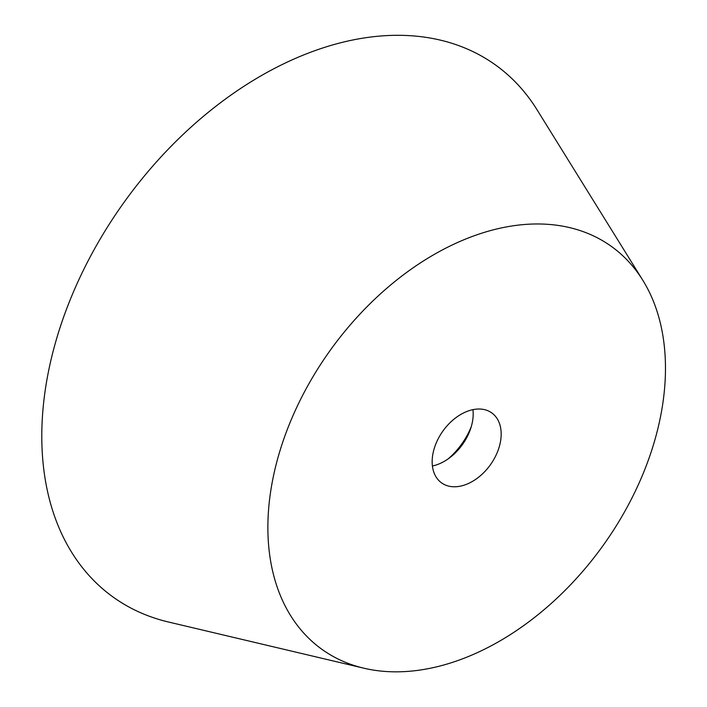 <?xml version="1.0" encoding="UTF-8"?>
<svg xmlns="http://www.w3.org/2000/svg" width="707" height="707" viewBox="0 0 707 707"><rect width="100%" height="100%" fill="white"/><g stroke="black" fill="none" stroke-linecap="round" stroke-linejoin="round"><path stroke-width="1.06" d="M448.079 458.94A58.036 39.239 125.7 0 0 471.233 426.763M432.41 465.984A43.056 29.111 125.7 0 0 450.368 457.243A43.056 29.111 125.7 0 0 470.358 429.476A43.056 29.111 125.7 0 0 470.827 428.089A43.056 29.111 125.7 0 0 472.939 409.662M434.522 447.566A43.056 29.111 125.7 0 0 441.513 482.846A43.056 29.111 125.7 0 0 498.815 448.229A43.056 29.111 125.7 0 0 491.825 412.95A43.056 29.111 125.7 0 0 434.522 447.566M651.872 449.811A248.06 167.718 125.7 0 0 642.849 280.334A248.06 167.718 125.7 0 0 455.785 243.314A248.06 167.718 125.7 0 0 281.466 445.984A248.06 167.718 125.7 0 0 363.716 668.168A248.06 167.718 125.7 0 0 651.872 449.811M642.849 280.334L537.028 109.753A327.624 221.521 125.7 0 0 289.958 60.855A327.624 221.521 125.7 0 0 59.733 328.534A327.624 221.521 125.7 0 0 168.363 621.983L363.716 668.168"/></g></svg>
